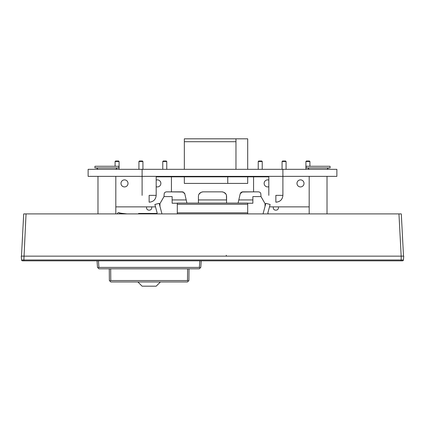 <?xml version="1.0" encoding="UTF-8"?>
<svg xmlns="http://www.w3.org/2000/svg" width="425" height="425" viewBox="0 0 425 425"><rect width="100%" height="100%" fill="white"/><g stroke="black" fill="none" stroke-linecap="round" stroke-linejoin="round"><path stroke-width="0.64" d="M159.959 206.401L159.943 203.671L163.997 196.589L172.136 196.589L172.136 203.235L177.299 203.235M240.991 192.424L240.242 193.673L242.526 191.85L258.496 191.85C260.052 192.084 260.833 192.865 260.838 194.198L261.003 196.589L252.864 196.589L252.864 203.235L247.701 203.235M261.003 196.589L265.057 203.671L265.041 206.401M183.313 192.004L166.504 191.85C164.948 192.084 164.167 192.865 164.162 194.198L163.997 196.589M222.971 191.978L221.887 191.85C225 192.318 226.567 193.88 226.578 196.541L226.578 199.941L198.422 199.941L198.422 196.541C198.433 193.88 200 192.318 203.113 191.85L202.029 191.978M221.887 191.85L203.113 191.85L221.887 191.85M171.434 176.832L171.434 191.85L182.474 191.85L184.758 193.673L184.418 192.886M186.92 203.086L184.758 193.673L186.198 199.941L172.136 199.941M252.864 199.941L238.802 199.941L238.08 203.086M240.242 193.673L238.802 199.941M198.422 199.941L198.422 203.086M226.445 195.436L226.578 203.086M201.099 192.307L199.15 194.034M225.85 194.034L223.901 192.307M253.566 176.832L253.566 191.85L241.687 192.004M403.516 256.148L401.301 213.908L23.699 213.908L21.484 256.148M398.958 213.908L401.173 256.148L403.75 256.148L403.415 259.983L21.585 259.983L21.25 256.148L401.168 256.148L401.168 260.838L22.52 260.838L23.832 260.838L26.042 213.908M402.48 260.838A0.94 0.94 0 0 0 403.415 259.983A0.94 0.94 0 0 1 402.48 260.838L401.168 260.838M22.52 260.838A0.94 0.94 0 0 1 21.585 259.983A0.94 0.94 0 0 0 22.52 260.838M306.133 166.271L330.066 166.271L330.066 167.912L306.133 167.912L306.133 166.271M156.182 176.364L156.182 195.367L149.143 195.367C140.075 195.367 140.075 195.367 149.143 195.367L149.143 202.173M94.934 166.271L118.867 166.271L118.867 167.912L94.934 167.912L94.934 166.271M263.208 213.908A5.164 5.164 0 0 1 263.187 213.308L265.859 203.341L270.119 204.483L267.915 212.728A0.94 0.94 0 0 0 268.818 213.908M247.701 213.908L247.701 204.271L177.299 204.271L177.299 213.908M177.299 204.271L177.299 203.086L247.701 203.086L247.701 204.271M156.182 213.908A0.94 0.94 0 0 0 157.085 212.728L154.881 204.483L159.141 203.341L161.813 213.308A5.164 5.164 0 0 1 161.792 213.908M235.965 141.711L184.338 141.711L184.338 169.32L235.965 169.32L235.965 138.816L247.701 138.816L247.701 169.32M247.701 176.832L247.701 183.403L184.338 183.403L184.338 176.832M282.901 169.32L282.901 176.364L336.871 176.364L336.871 169.32L88.129 169.32L88.129 176.364L142.099 176.364L142.099 195.367M275.857 202.173L275.857 195.367C266.788 195.367 266.788 195.367 275.857 195.367L282.901 195.367L282.901 176.364L142.099 176.364L142.099 169.32M268.818 176.364L268.818 176.832L156.182 176.832M115.818 206.869L155.518 206.869M128.021 183.403A3.522 3.522 0 0 1 124.504 186.92A3.522 3.522 0 0 1 120.982 183.403A3.522 3.522 0 0 1 124.504 179.881A3.522 3.522 0 0 1 128.021 183.403M156.182 180.083A3.522 3.522 0 0 1 160.873 183.403A3.522 3.522 0 0 1 156.182 186.718M151.725 206.869L151.725 207.809A2.348 2.348 0 0 1 149.377 210.152L148.904 210.152A2.348 2.348 0 0 1 146.561 207.809L146.561 206.869M138.933 169.32L138.933 161.484L139.4 161.017L142.455 161.017L142.922 161.484L142.922 169.32M142.922 161.484L138.933 161.484M162.775 169.32L162.775 161.484L166.765 161.484L166.765 169.32M166.765 161.484L166.297 161.017L163.242 161.017L162.775 161.484M115.09 166.271L115.09 161.484L119.08 161.484L119.08 169.32M119.08 161.484L118.612 161.017L115.563 161.017L115.09 161.484M235.965 138.816L184.338 138.816L184.338 141.711M227.752 176.832L227.752 183.403M269.482 206.869L309.182 206.869M304.018 183.403A3.522 3.522 0 0 1 300.496 186.92A3.522 3.522 0 0 1 296.979 183.403A3.522 3.522 0 0 1 300.496 179.881A3.522 3.522 0 0 1 304.018 183.403M268.818 186.718A3.522 3.522 0 0 1 264.127 183.403A3.522 3.522 0 0 1 268.818 180.083M278.439 206.869L278.439 207.809A2.348 2.348 0 0 1 276.096 210.152L275.623 210.152A2.348 2.348 0 0 1 273.275 207.809L273.275 206.869M282.078 169.32L282.078 161.484L286.067 161.484L285.6 161.017L282.545 161.017L282.078 161.484M286.067 169.32L286.067 161.484M258.235 169.32L258.235 161.484L258.703 161.017L261.757 161.017L262.225 161.484L258.235 161.484M262.225 169.32L262.225 161.484M305.92 169.32L305.92 161.484L306.388 161.017L309.437 161.017L309.91 161.484L305.92 161.484M309.91 166.271L309.91 161.484M199.83 260.838L199.373 267.415L200.334 267.824L200.775 267.415L200.334 267.824L199.373 267.415L98.908 267.415L97.947 267.824L97.506 267.415L97.043 260.838M97.947 267.824L99.014 268.818L199.272 268.818L200.334 267.824M201.238 260.838L200.775 267.415M188.907 280.553L188.493 280.962L188.907 280.553L189.008 268.818M109.788 280.962L110.792 281.961L187.489 281.961L188.493 280.962L187.499 280.553L110.782 280.553L109.788 280.962L109.374 280.553L109.273 268.818M138.582 213.908L138.582 213.44L156.995 213.44M151.842 213.44L151.842 213.908M146.444 213.908L146.444 213.44M138.348 281.961L138.013 282.099L142.099 286.184L156.182 286.184L160.268 282.099L159.938 281.961M120.041 213.918C119.112 212.096 118.171 212.091 117.226 213.897M226.243 255.234A0.94 0.68 -90 0 0 226.567 256.004M177.299 212.845L247.701 212.845M98.451 260.838L98.908 267.415M187.6 268.818L187.499 280.553M110.782 280.553L110.681 268.818M122.278 213.908A1.408 1.291 -81.5 0 0 121.385 213.281L126.974 213.908M327.016 176.364L327.016 213.908M309.182 176.364L309.182 213.908M309.182 169.32L307.774 167.912M327.016 169.32L328.424 167.912M156.182 195.367C155.773 199.5 153.505 201.769 149.377 202.173C153.505 201.769 155.773 199.5 156.182 195.367M115.818 176.364L115.818 213.908M97.984 176.364L97.984 213.908M97.984 169.32L96.576 167.912M115.818 169.32L117.226 167.912M268.818 176.832L268.818 195.367M282.901 195.367C282.492 199.5 280.224 201.769 276.096 202.173C280.224 201.769 282.492 199.5 282.901 195.367M121.385 213.281L119.499 212.883"/></g></svg>
